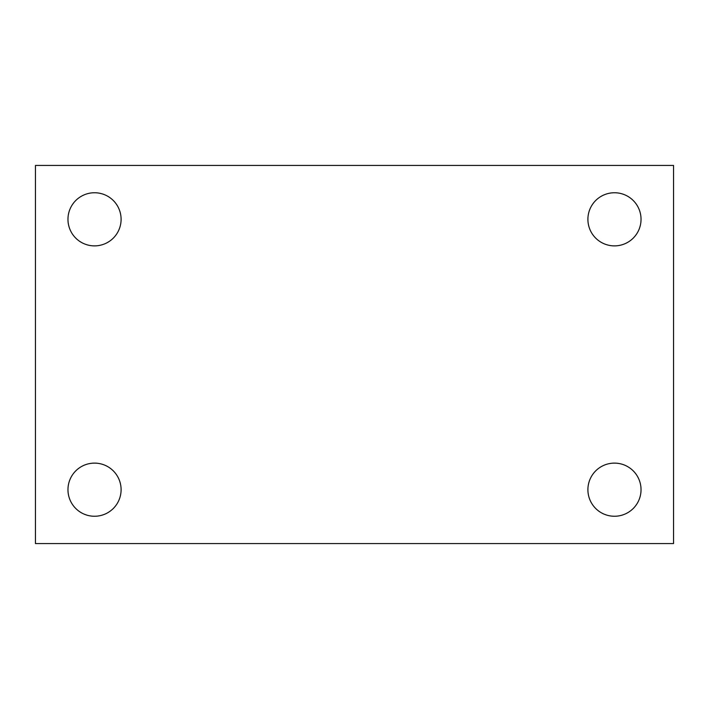 <?xml version="1.0" encoding="UTF-8"?>
<svg xmlns="http://www.w3.org/2000/svg" width="709" height="709" viewBox="0 0 709 709"><rect width="100%" height="100%" fill="white"/><g stroke="black" fill="none" stroke-linecap="round" stroke-linejoin="round"><path stroke-width="1.06" d="M35.45 543.564L35.45 165.436L673.55 165.436L673.55 543.564L35.45 543.564M94.536 516.249A26.561 26.561 0 0 0 121.097 489.68A26.561 26.561 0 0 0 94.536 463.119A26.561 26.561 0 0 0 67.967 489.68A26.561 26.561 0 0 0 94.536 516.249M614.464 516.249A26.561 26.561 0 0 0 641.033 489.68A26.561 26.561 0 0 0 614.464 463.119A26.561 26.561 0 0 0 587.903 489.68A26.561 26.561 0 0 0 614.464 516.249M614.464 245.881A26.561 26.561 0 0 0 641.033 219.32A26.561 26.561 0 0 0 614.464 192.751A26.561 26.561 0 0 0 587.903 219.32A26.561 26.561 0 0 0 614.464 245.881M94.536 245.881A26.561 26.561 0 0 0 121.097 219.32A26.561 26.561 0 0 0 94.536 192.751A26.561 26.561 0 0 0 67.967 219.32A26.561 26.561 0 0 0 94.536 245.881"/></g></svg>
